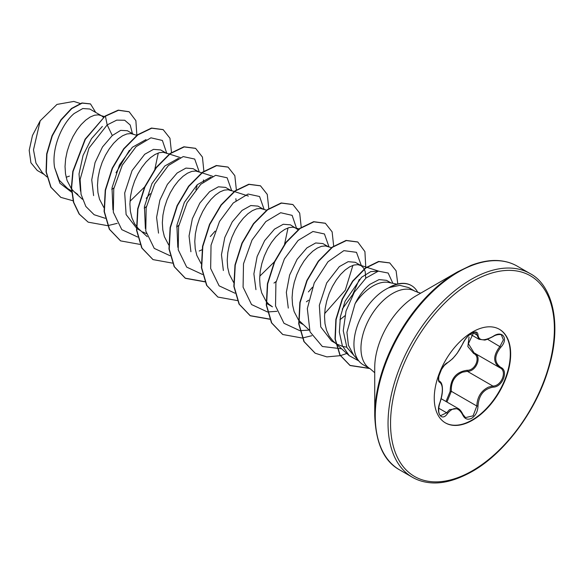 <?xml version="1.0" encoding="UTF-8"?>
<svg xmlns="http://www.w3.org/2000/svg" width="584" height="584" viewBox="0 0 584 584"><rect width="100%" height="100%" fill="white"/><g stroke="black" fill="none" stroke-linecap="round" stroke-linejoin="round"><path stroke-width="0.88" d="M447.534 362.664A0.883 0.737 63.4 0 1 447.205 363.044L444.234 365.533L441.475 369.489L438.956 375.906C438.496 379.06 438.664 380.834 439.46 381.243L439.73 381.389C441.446 382.33 442.358 384.958 442.46 389.272C442.511 393.01 441.679 397.492 439.956 402.719L439.883 402.624C443.146 391.959 443.146 385.214 439.883 382.374C435.496 381.169 441.876 364.73 447.534 362.664C453.345 358.919 458.396 352.627 462.703 343.786C464.696 339.311 467.704 335.771 471.733 333.157C475.683 331.172 477.77 331.77 477.997 334.968C478.8 340.866 483.859 341.319 493.188 336.318C502.459 329.77 508.839 338.844 500.846 347.195C494.086 355.824 494.086 362.562 500.846 367.424C508.846 370.731 502.444 387.163 493.188 387.134C483.859 388.856 478.792 395.156 477.997 406.026C477.77 411.516 475.683 415.589 471.733 418.254C467.704 420.203 464.696 419.078 462.703 414.874C458.396 406.96 453.337 406.508 447.534 413.516C441.869 422.152 435.503 413.056 439.883 402.624M439.84 402.748L439.956 402.719C437.416 410.516 439.256 415.611 440.73 415.604L446.636 412.779L449.534 409.632L458.155 408.515M474.464 353.086C482.289 356.335 476.354 371.65 467.375 371.336L462.572 372.161C454.637 375.578 450.892 381.958 451.322 391.302L446.942 402.04M462.667 414.209A0.883 0.482 157.4 0 1 462.878 414.392L465.484 417.604L473.091 415.83L476.829 406.026C477.201 397.091 481.085 390.784 488.472 387.119L492.874 386.06C501.561 386.155 507.474 370.95 499.97 367.81L474.084 352.875L468.39 343.713L473.682 332.478M446.001 401.5L450.176 391.36C450.381 378.841 456.031 371.811 467.127 370.278C475.522 370.657 480.99 356.561 473.653 353.481L467.857 346.538L469.047 337.034M499.291 329.23A54.035 31.193 -60 0 1 507.343 372.585A54.035 31.193 -60 0 1 472.098 420.027A54.035 31.193 -60 0 1 445.264 422.809M472.463 332.011A54.035 31.193 -60 0 1 499.473 329.332A54.035 31.193 -60 0 1 507.759 372.628A54.035 31.193 -60 0 1 472.463 420.239A54.035 31.193 -60 0 1 445.446 422.918A54.035 31.193 -60 0 1 437.161 379.622A54.035 31.193 -60 0 1 472.463 332.011M420.67 293.183L415.02 291.248A44.793 25.857 120 0 0 392.63 293.46A44.793 25.857 120 0 0 363.372 332.931A44.793 25.857 120 0 0 370.234 368.825L363.219 364.774A44.793 25.857 -60 0 1 359.386 361.62A44.793 25.857 -60 0 1 357.642 324.989A44.793 25.857 -60 0 1 385.615 289.416A44.793 25.857 -60 0 1 389.28 287.547L388.798 287.664A44.727 25.82 -60 0 1 388.827 287.649A44.727 25.82 -60 0 1 411.187 285.43A44.727 25.82 -60 0 1 411.326 285.51M374.738 415.319L374.738 367.526A58.568 33.814 120 0 1 416.151 295.796L457.542 271.896A117.099 67.613 120 0 0 374.738 415.319C375.724 443.139 384.009 461.324 399.617 469.879L412.406 477.267C417.268 480.092 422.736 481.873 428.817 482.603C441.497 484.231 455.921 480.544 472.098 471.529C503.868 453.753 535.477 412.027 547.96 370.482C562.947 323.74 552.004 284.685 530.024 273.546A117.618 67.905 120 0 0 471.215 279.371A117.618 67.905 120 0 0 394.375 383.016A117.618 67.905 120 0 0 412.406 477.267M391.039 282.933L386.542 280.342L379.067 279.59L369.971 284.298C364.306 288.795 359.335 295.263 355.065 303.716A39.989 23.09 -60 0 1 372.95 286.021A39.989 23.09 -60 0 1 388.798 282.481L397.04 284.16M355.065 303.716L346.94 332.267L348.407 345.246L353.692 355.196L359.386 361.62M66.153 177.259L69.452 176.105M100.93 115.45L89.805 109.018L82.797 108.529L74.161 113.515C61.926 123.604 51.355 148.424 54.582 167.513L59.232 180.193L67.773 188.654L71.496 190.807M104.419 116.574L98.346 114.836L94.469 115.23L90.177 117.019L85.673 120.165L81.169 124.56L76.876 130.064L73.007 136.488L69.73 143.613L67.233 151.176L65.627 158.914L65.036 166.549L65.503 173.82L67.065 180.463L71.387 188.763M71.664 189.121L74.19 191.8L77.84 194.472M133.371 134.174L127.385 130.721L120.676 130.378L112.296 135.532L102.492 146.978L95.039 162.615L91.739 179.857L93.615 195.618M137.189 135.408L130.78 133.568L126.903 133.955L122.611 135.743L118.107 138.89L113.61 143.284L109.317 148.796L105.441 155.22L102.171 162.337L99.667 169.9L98.068 177.638L97.47 185.281L97.944 192.552L99.499 199.188L103.828 207.488M165.805 152.898L160.673 149.935L153.497 149.365L144.73 154.256L132.072 170.594L124.691 192.99L126.115 214.569L136.897 228.563L140.759 230.797M169.294 154.023L163.213 152.293L159.337 152.679L155.045 154.475L150.548 157.614L146.044 162.016L141.751 167.52L137.875 173.944L134.605 181.062L132.101 188.625L130.502 196.37L129.903 204.006L130.378 211.277L131.933 217.92L134.554 223.701L138.182 228.417L147.278 236.695M142.715 231.921L146.35 233.585M198.239 171.63L193.107 168.667L185.953 168.09L177.164 172.988L167.396 184.376L159.885 200.122L156.585 217.394L158.527 233.14M201.728 172.755L195.647 171.017L191.778 171.411L187.486 173.2L182.982 176.339L178.478 180.741L174.185 186.245L170.309 192.669L167.039 199.794L164.535 207.357L162.936 215.094L162.345 222.73L162.812 230.001L164.367 236.644L168.696 244.944M230.68 190.355L225.541 187.391L218.401 186.8L209.598 191.713L199.823 203.093L192.355 218.759L189.048 236.002L190.917 251.74M231.359 190.749L228.088 189.749L224.212 190.136L219.92 191.924L215.416 195.071L210.912 199.465L206.626 204.969L202.75 211.401L199.48 218.518L196.976 226.081L195.377 233.819L194.779 241.462L195.246 248.726L196.808 255.369L201.13 263.669M263.114 209.079L257.975 206.116L250.806 205.546L242.039 210.437L232.279 221.832L224.796 237.462L221.46 254.704L223.365 270.509M266.603 210.203L260.522 208.473L256.646 208.86L252.354 210.656L247.85 213.795L243.353 218.19L239.06 223.701L235.184 230.125L231.914 237.243L229.41 244.806L227.811 252.543L227.213 260.187L227.687 267.457L229.242 274.1L233.571 282.401M298.066 229.694L290.416 224.84L283.255 224.271L274.473 229.162L264.632 240.637L257.135 256.5L253.887 273.874L255.945 289.642M299.037 228.928L292.956 227.198L289.08 227.592L284.795 229.381L280.291 232.52L275.787 236.922L271.494 242.426L267.618 248.85L264.348 255.974L261.844 263.537L260.245 271.275L259.654 278.911L260.121 286.182L261.676 292.825L266.005 301.125M266.282 301.475L268.801 304.162L272.458 306.826L266.64 303.468M327.982 246.536L322.85 243.572L315.703 242.959L306.907 247.893L297.103 259.318L289.627 275.057L286.342 292.358L288.284 308.104M331.471 247.66L325.397 245.93L321.521 246.317L317.229 248.105L312.725 251.251L308.221 255.646L303.928 261.15L300.059 267.574L296.781 274.699L294.278 282.262L292.679 290L292.088 297.643L292.555 304.906L294.117 311.549L298.439 319.849M298.716 320.207L309.462 330.325M365.745 278.247L365.204 271.538L363.606 267.99L361.102 265.654L355.284 262.296L348.137 261.683L339.348 266.618L326.682 282.963L319.331 305.315L320.747 326.909L331.515 340.925L335.369 343.151M361.102 265.654L357.831 264.654L353.955 265.041L349.663 266.83L345.159 269.976L340.654 274.37L336.369 279.882L332.493 286.306L329.223 293.423L326.719 300.986L325.12 308.724L324.522 316.367L324.989 323.638L326.551 330.274L329.172 336.055L332.8 340.779L335.698 343.45M337.326 344.283L342.625 346.458L346.714 347.151M103.448 117.333L101.616 115.844M111.785 189.45L113.968 187.866M144.219 208.174L146.409 206.59M176.653 226.906L178.843 225.314M203.597 181.799L203.436 179.945M199.202 251.011L201.947 249.806M236.038 200.524L235.87 198.677M273.969 283.079L276.152 281.495M306.396 301.811L308.586 300.22M339.873 319.806L344.808 315.827M44.201 174.463L37.259 170.455L30.916 162.768L29.2 150.343L32.47 135.473L40.194 120.808L56.969 104.419L73.737 101.441M40.194 120.808L33.492 149.847L35.967 163.097L42.53 172.944L46.91 176.908M112.296 135.532L107.186 124.903L116.72 120.136L124.728 120.253L130.195 125.005L132.422 133.626M129.378 150.314L116.012 172.747M71.606 192.165L59.896 183.245L54.582 167.513M105.215 218.292L94.141 214.729L85.848 206.466L81.052 194.304L80.11 179.47L88.994 148.066L107.186 124.903L105.405 116.187L118.515 110.296L129.173 111.792L135.875 120.662L136.868 135.291M73.08 200.794L60.838 197.37L51.042 187.289L46.326 172.105L46.932 154.088L52.305 135.86L61.167 119.99L71.781 108.617L82.183 103.12L90.52 103.952L95.725 112.442M105.135 116.033L85.074 139.226L72.796 171.375L71.358 187.639L73.475 202.246L79.11 214.014L88.177 222.161L79.38 214.167L73.745 202.4L71.628 187.792L73.066 171.535L85.344 139.379L105.135 116.033L118.245 110.135L129.035 111.712M60.7 197.29L50.771 187.128L46.056 171.952L46.662 153.935L52.034 135.707L60.897 119.837L71.511 108.456L81.913 102.959L90.381 103.872M358.722 360.875L349.203 355.663L342.326 345.67L339.333 332.113L340.392 316.674L345.078 301.213L361.591 277.261L370.774 271.589L378.644 271.137L359.664 265.019M352.904 265.362L345.305 290.212L324.616 313.659M288.029 227.913L284.591 244.112M274.37 261.836L259.741 276.203M177.813 247.317L176.879 225.285L184.34 202.4L197.195 184.756L210.948 177.018M145.372 228.548L144.445 206.568L151.928 183.617L164.797 166.002L178.5 158.293M112.938 209.853L112.011 187.873L119.457 164.965L132.349 147.285L146.058 139.569M158.286 153.001L154.848 169.199M154.351 170.44L145.489 185.8M144.628 186.931L129.998 201.297M80.504 191.136L79.015 173.966L83.067 155.395L91.491 138.663L102.346 126.429M389.28 287.547L399.843 285.35L408.705 287.598L415.02 291.248M146.219 198.304L150.234 193.669M166.827 153.504L162.381 140.452L150.935 137.817L136.087 146.672L122.297 165.126L113.763 188.873L113.332 212.24L121.786 229.636L137.649 237.024M195.83 189.61L197.107 185.8M199.253 171.952L194.698 159.06L183.201 156.585L168.375 165.535L154.643 184.033L146.175 207.751L145.781 231.045L154.249 248.39L170.083 255.748M210.335 236.549L215.109 231.125M231.695 190.683L227.132 177.792L215.642 175.309L200.808 184.267L187.077 202.757L178.609 226.475L178.222 249.777L186.683 267.114L202.517 274.473M264.129 209.408L259.566 196.516L248.076 194.034L233.242 202.991L219.511 221.482L211.043 245.2L210.656 268.501L219.124 285.846L234.958 293.204M296.57 228.41L292.124 215.357L280.678 212.722L265.829 221.577L252.04 240.039L243.506 263.786L243.075 287.146L251.536 304.541L267.392 311.929M267.633 311.951L276.925 311.323M308.396 291.934L312.418 287.306M328.996 246.864L324.441 233.965L312.951 231.49L298.117 240.44L284.386 258.938L275.918 282.656L275.531 305.958L283.992 323.295L299.826 330.654M300.067 330.675L309.184 330.084M342.239 309.118L352.685 294.57L359.291 279.429M361.438 265.859L356.474 252.332L343.852 250.645L327.996 261.756L314.236 282.941L307.315 308.6L310.016 331.843L322.361 346.487L341.625 348.809M392.871 283.313L388.163 273.049L378.337 271.137L366.022 277.999L354.298 292.263L346.02 311.082L343.253 330.756L346.889 347.517L356.466 358.32M88.177 222.161L107.587 225.665M107.777 225.643L117.202 223.358M171.492 152.424L169.951 138.225L163.199 129.67L151.738 128.21L137.853 134.911L123.961 148.92L112.493 168.294L105.507 190.253L104.368 211.627L109.566 229.344L120.611 240.885L140.021 244.397M203.896 171.521L202.436 157.081L195.64 148.394L184.172 146.934L170.287 153.636L156.395 167.652L144.927 187.019L137.941 208.977L136.802 230.352L142 248.076L153.044 259.617L172.455 263.121M236.359 189.88L234.826 175.674L228.074 167.119L216.606 165.666L202.721 172.36L188.829 186.376L177.368 205.751L170.375 227.702L169.243 249.076L174.433 266.8L185.478 278.342L204.889 281.846M268.801 208.605L267.26 194.406L260.508 185.843L249.039 184.391L235.155 191.092L221.263 205.101L209.802 224.475L202.816 246.426L201.677 267.808L206.875 285.525L217.912 297.066L237.33 300.57M301.234 227.337L299.694 213.131L292.942 204.575L281.473 203.115L267.589 209.817L253.704 223.833L242.236 243.199L235.25 265.158L234.111 286.532L239.309 304.249L250.346 315.791L269.961 319.273M333.668 246.061L332.128 231.855L325.376 223.3L313.907 221.847L300.023 228.548L286.138 242.557L274.67 261.931L267.684 283.882L266.545 305.257L271.743 322.974L282.787 334.515L302.198 338.026M302.395 338.005L311.819 335.72M365.796 267.669L364.92 251.609L357.809 242.024L346.341 240.572L332.457 247.273L318.572 261.289L307.111 280.656L300.125 302.607L298.986 323.981L304.176 341.698L315.221 353.24L326.865 356.89L340.26 355.671M340.414 355.634L346.786 353.481M397.792 283.97L396.105 270.815L389.769 262.953L378.863 261.617L365.803 268.027L352.889 281.247L342.392 299.307L336.128 319.565L335.274 339.1L340.136 355.145L350.166 365.548L369.694 368.511M163.067 129.59L151.468 128.057L137.583 134.751L123.691 148.767L112.223 168.134L105.237 190.092L104.098 211.474L109.296 229.191L120.479 240.812M195.501 148.314L183.902 146.781L170.017 153.482L156.125 167.491L144.657 186.865L137.671 208.824L136.532 230.198L141.73 247.915L152.913 259.537M227.935 167.046L216.336 165.506L202.451 172.207L188.559 186.223L177.098 205.59L170.105 227.548L168.973 248.923L174.163 266.64L185.208 278.181L204.816 281.663M260.369 185.77L248.769 184.237L234.885 190.931L220.993 204.947L209.532 224.322L202.546 246.273L201.407 267.647L206.597 285.364L217.781 296.986M292.803 204.495L281.203 202.962L267.319 209.663L253.434 223.679L241.966 243.046L234.98 264.997L233.841 286.372L239.038 304.089L250.076 315.637L269.881 319.098M325.237 223.219L313.637 221.686L299.753 228.388L285.868 242.404L274.4 261.771L267.414 283.729L266.275 305.103L271.472 322.821L282.649 334.435M357.671 241.944L346.071 240.418L332.187 247.12L318.302 261.136L306.841 280.502L299.855 302.454L298.716 323.828L303.906 341.545L315.083 353.167M389.63 262.88L378.593 261.457L365.533 267.873L352.619 281.094L342.114 299.154L335.858 319.411L335.004 338.939L339.866 354.992L349.896 365.387L369.424 368.351M389.411 287.62A44.727 25.82 -60 0 1 411.457 285.591A44.727 25.82 -60 0 1 417.859 292.54M493.188 336.318L493.166 336.523C487.859 339.209 484.902 340.363 484.282 339.998L479.033 339.289L475.77 332.544C475.449 331.887 473.741 332.362 470.646 333.975C467.536 336.15 464.944 339.37 462.878 343.626A0.883 0.482 22.7 0 1 462.703 343.786M500.846 367.424A0.883 0.584 117.9 0 1 499.984 367.818C492.954 362.715 492.954 355.583 499.97 346.429L503.371 339.859L501.452 335.07C501.444 334.15 496.152 334.303 493.166 336.523M450.176 391.36L451.322 391.302L476.829 406.026L477.997 406.026M467.127 370.278A0.883 0.445 -91.4 0 0 467.375 371.336L492.874 386.06A0.883 0.496 86 0 1 493.188 387.134M474.398 353.057A0.883 0.526 -61.9 0 0 473.653 353.481M447.205 363.044L452.615 358.722L457.126 353.349L462.878 343.626M439.387 381.199L439.555 381.294A0.883 0.818 115.6 0 1 439.883 382.374M438.701 408.201L446.636 412.779A0.883 0.453 35.2 0 1 447.534 413.516M477.997 334.968A0.883 0.715 -179.5 0 1 476.829 334.931L472.974 332.705M458.148 408.537L458.148 408.537C459.812 409.347 461.389 411.304 462.878 414.392A0.883 0.482 157.4 0 1 462.703 414.874M500.846 347.195L487.487 339.224M499.649 367.635L499.984 367.818A0.883 0.584 117.9 0 1 499.97 367.81L500.167 367.92M472.463 281.532A115.851 66.89 120 0 0 390.543 423.422A115.851 66.89 120 0 0 472.463 470.719A115.851 66.89 120 0 0 554.384 328.828A115.851 66.89 120 0 0 472.463 281.532M416.158 295.789L457.542 271.896L470.93 265.413C481.983 261.231 491.962 259.697 500.875 260.829C506.927 261.566 512.387 263.34 517.234 266.158A117.618 67.905 120 0 0 458.425 271.983A117.618 67.905 120 0 0 381.586 375.629A117.618 67.905 120 0 0 399.617 469.879M441.175 398.711L458.097 408.479M299.074 322.2L302.935 324.427M80.183 103.47L73.752 101.397M349.203 355.671L335.99 343.713M248.397 196.063L234.498 191.588M234.162 191.479L229.913 190.107M212.642 176.266L202.064 172.857M180.208 157.541L169.623 154.132M82.41 199.246L74.19 191.8M370.234 368.825L374.738 372.738M517.234 266.158L530.024 273.546M439.343 381.162L439.745 381.396M470.266 334.238L479.026 339.297"/></g></svg>
